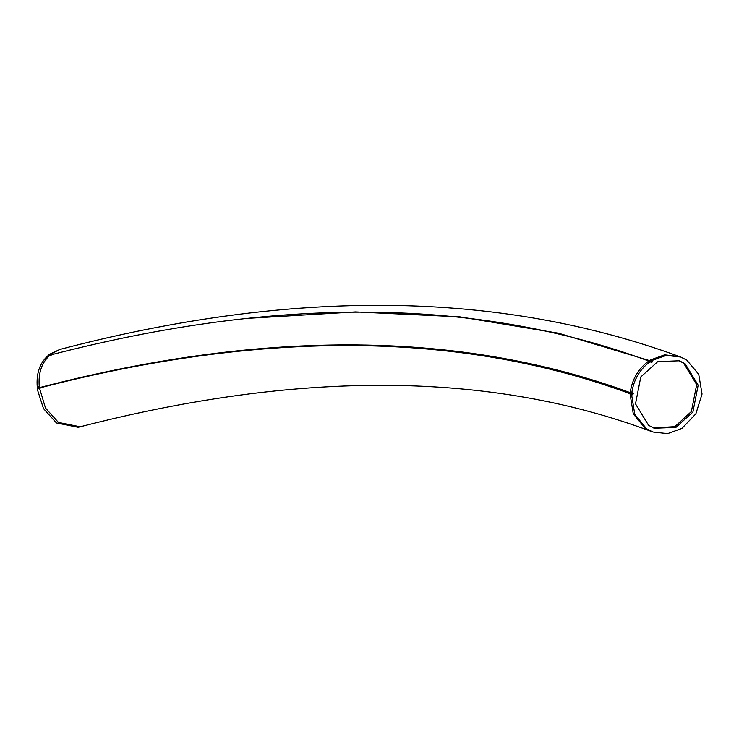 <?xml version="1.0" encoding="UTF-8"?>
<svg xmlns="http://www.w3.org/2000/svg" width="739" height="739" viewBox="0 0 739 739"><rect width="100%" height="100%" fill="white"/><g stroke="black" fill="none" stroke-linecap="round" stroke-linejoin="round"><path stroke-width="1.11" d="M245.884 318.454L355.551 311.923L459.935 316.855L558.555 333.206L652.435 361.473L651.9 360.521L666.098 355.394L680.711 357.029L686.827 360.124L698.734 374.359L702.05 394.026L695.879 413.822L681.885 428.426L667.613 433.636L652.897 432.01L646.588 428.777L634.783 414.431L631.605 394.728L632.63 394.848L633.258 393.785L631.762 393.222C462.947 330.786 265.837 328.837 40.442 387.393L38.437 387.92L37.264 387.125C36.174 373.528 39.712 363.08 47.887 355.801L49.892 355.274C41.717 362.553 38.169 373.001 39.259 386.599L37.264 387.125M38.437 387.92L38.077 388.991M51.462 355.016L48.885 355.145L48.82 354.6L59.887 349.436C293.013 288.339 499.481 290.695 679.307 356.512L664.61 354.84L650.403 359.967L651.9 360.521M49.458 355.542L48.885 355.145M39.49 388.067L45.504 408.076L58.455 422.431L80.218 426.782L78.242 427.299L56.46 422.957L43.499 408.602L37.153 388.871L39.49 388.067L40.082 388.455M633.258 393.785L631.845 392.409C633.85 379.458 639.909 369.241 650.024 361.759L651.807 362.535L652.435 361.473M631.762 393.222L630.349 391.846C632.353 378.904 638.413 368.687 648.528 361.205L650.024 361.759L649.101 361.168M650.939 360.918L651.863 361.066M652.897 432.01L645.092 428.223L633.286 413.877L630.108 394.173L632.048 394.45L630.552 393.896M640.787 376.955L635.503 403.863L648.565 425.304L654.311 428.25L675.945 427.382L692.886 412.076L698.17 385.167L685.108 363.736L679.363 360.78L657.728 361.648L640.787 376.955M40.442 387.393L39.259 386.599M50.88 354.618L50.825 354.073L59.85 349.445M650.366 360.512L650.403 359.967M630.589 392.427L632.076 392.982M630.349 391.846L631.845 392.409M653.562 427.964L674.864 426.643L691.39 411.521L696.683 384.613L683.612 363.182L678.614 360.512M631.993 394.423L630.496 393.869C461.699 331.442 264.645 329.492 39.324 388.03L37.319 388.557M80.218 426.782C300.958 369.99 491.324 371.541 651.327 431.428M49.559 355.219C278.012 295.859 477.837 297.835 649.027 361.131L650.514 361.685M680.73 357.039L679.243 356.484"/></g></svg>
